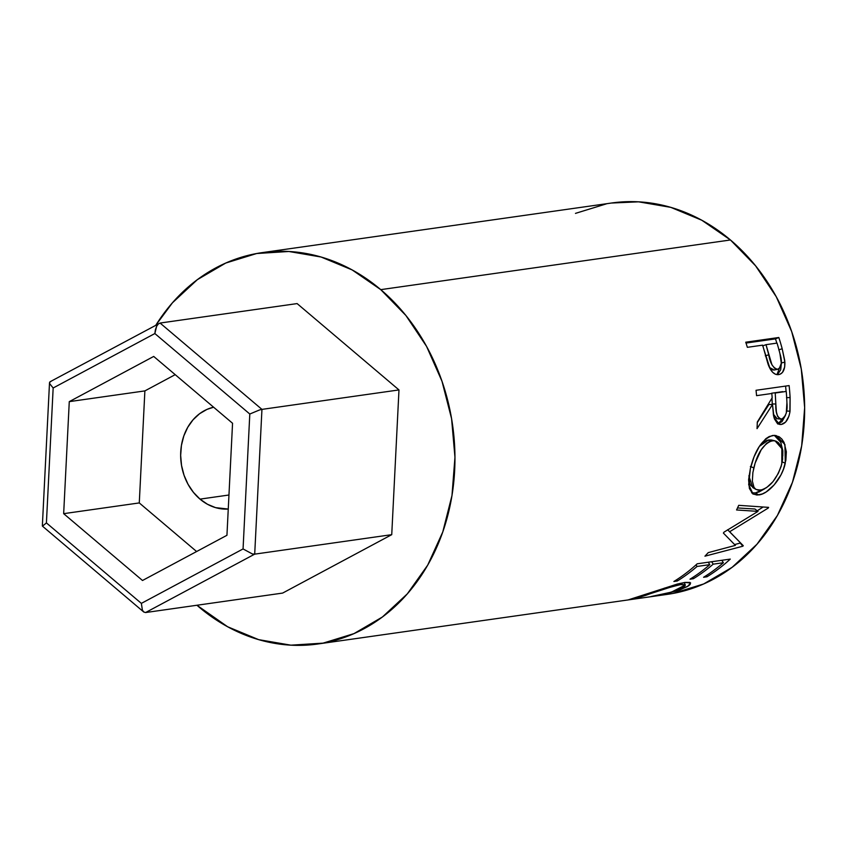 <?xml version="1.0" encoding="UTF-8"?>
<svg xmlns="http://www.w3.org/2000/svg" width="847" height="847" viewBox="0 0 847 847"><rect width="100%" height="100%" fill="white"/><g stroke="black" fill="none" stroke-linecap="round" stroke-linejoin="round"><path stroke-width="1.27" d="M200.008 499.127A51.561 42.879 81.9 0 1 181.29 446.284A51.561 42.879 81.9 0 1 213.603 407.206L206.996 409.387L199.574 413.728L193.084 419.763L187.769 427.248L183.831 435.919L181.427 445.416L180.655 455.39L181.533 465.448L184.032 475.22L188.055 484.315L193.455 492.382L200.008 499.127L228.965 495.008L200.008 499.127L207.483 504.272L215.572 507.639L228.256 509.058A51.561 42.879 81.9 0 1 200.008 499.127M391.738 534.669L282.633 593.08L145.589 612.54L254.703 554.139L391.738 534.669L254.703 554.139L261.945 409.387L398.979 389.927L391.738 534.669L398.979 389.927L261.945 409.387L160.072 323.046L297.117 303.586L398.979 389.927L297.117 303.586L160.072 323.046L158.23 324.052L160.072 323.046L261.945 409.387L259.563 409.948L261.945 409.387L254.703 554.139L252.364 553.949L254.703 554.139L145.589 612.54L282.633 593.08L391.738 534.669M50.968 381.446L49.687 382.156L49.655 383.638L53.16 387.99L46.416 522.906L141.364 603.382L243.057 548.941L249.801 414.024L154.853 333.549L53.16 387.99L154.853 333.549L249.801 414.024L259.563 409.948L249.801 414.024L243.057 548.941L252.364 553.949L243.057 548.941L141.364 603.382L142.391 610.136L143.821 612.053L145.589 612.54L143.672 611.936L42.435 526.125M226.943 535.293L142.508 580.491L63.663 513.663L69.274 401.637L153.709 356.439L232.554 423.267L226.943 535.293L142.508 580.491L63.663 513.663L139.279 502.927L196.61 551.524L139.279 502.927L63.663 513.663L69.274 401.637L144.879 390.901L139.279 502.927L144.879 390.901L69.274 401.637L153.709 356.439L232.554 423.267L226.943 535.293M155.403 329.737L154.853 333.549L156.589 326.402L155.403 329.737M50.195 381.69L160.072 323.046M156.589 326.402L158.23 324.052M143.821 612.053L142.391 610.136L141.364 603.382L46.416 522.906L42.488 526.156L46.416 522.906L53.16 387.99L49.655 383.638L49.74 382.082M49.655 383.638L49.687 382.156M175.213 374.66L144.879 390.901L175.213 374.66M317.667 644.016L667.362 594.361A197.647 164.36 -98.1 0 0 801.135 449.037A197.647 164.36 -98.1 0 0 730.453 239.976L380.758 289.642A197.647 164.36 81.9 0 1 451.44 498.703A197.647 164.36 81.9 0 1 317.667 644.016A197.647 164.36 81.9 0 1 198.992 607.024A197.647 164.36 81.9 0 1 196.938 605.245L227.631 626.759L258.653 639.644L290.881 645.17L323.067 643.138L353.972 633.62L382.421 616.987L407.312 593.863L427.693 565.15L442.78 531.948L451.98 495.527L454.955 457.295L451.589 418.725L442.007 381.288L426.581 346.423L405.893 315.486L380.758 289.642L730.453 239.976L701.814 220.241L670.792 207.356L638.564 201.83L611.365 203.036M745.741 342.199L778.827 337.498A197.647 164.36 81.9 0 1 782.183 348.742L784.724 360.504L784.703 366.91L782.48 372.415L780.002 374.258L777.842 374.681L775.63 374.332L772.655 372.309L770.05 368.667L763.814 349.26A197.647 164.36 -98.1 0 0 762.618 345.153L747.35 347.323A197.647 164.36 -98.1 0 0 745.741 342.199A197.647 164.36 -98.1 0 1 747.35 347.323L762.618 345.153A197.647 164.36 -98.1 0 1 763.814 349.26L768.017 364.019C770.717 371.505 774.243 375.041 778.615 374.618C782.956 373.781 785.053 369.61 784.883 362.103L782.183 348.742L778.774 349.875L782.183 348.742A197.647 164.36 -98.1 0 0 778.827 337.498L745.741 342.199M756.043 390.287L789.118 385.586A197.647 164.36 81.9 0 1 790.103 397.571L789.838 412.521L788.896 416.248L785.603 422.081L781.305 424.453L777.324 423.405L774.412 418.873L773.533 415.612L772.496 404.506L757.027 428.656A197.647 164.36 -98.1 0 0 757.303 422.039L772.157 397.857A197.647 164.36 -98.1 0 0 771.829 393.484L756.562 395.655A197.647 164.36 -98.1 0 0 756.043 390.287A197.647 164.36 -98.1 0 1 756.562 395.655L771.829 393.484A197.647 164.36 -98.1 0 1 772.157 397.857L757.303 422.039A197.647 164.36 -98.1 0 1 757.027 428.656L772.496 404.506L774.031 417.687L779.695 424.463L781.305 424.453C785.815 423.479 788.716 419.064 790.029 411.219L790.103 397.571L786.524 397.645L790.103 397.571A197.647 164.36 -98.1 0 0 789.118 385.586L756.043 390.287M785.868 460.228L783.507 469.079L780.998 474.839L774.169 484.886L766.217 491.938L762.3 493.949L757.006 495.05L752.761 493.865L749.394 488.486L748.6 479.73L750.389 468.55L754.052 456.798L759.399 446.305L765.836 438.693L769.277 436.501L774.423 435.347L779.166 436.756L781.887 439.106L784.089 442.473L786.355 451.8L785.868 460.228M735.397 545.383L723.391 533.081A197.647 164.36 -98.1 0 0 724.005 532.149L758.012 511.387L736.562 509.968A197.647 164.36 -98.1 0 0 738.711 505.331L768.61 507.374A197.647 164.36 81.9 0 1 768.282 508.02L729.659 531.736L743.274 545.701A197.647 164.36 81.9 0 1 742.819 546.23L704.948 556.172A197.647 164.36 -98.1 0 0 708.219 552.636L735.397 545.383L723.698 533.398L735.397 545.383L708.219 552.636A197.647 164.36 -98.1 0 1 704.948 556.172L742.819 546.23L740.267 543.065L734.688 544.536L740.267 543.065L742.819 546.23A197.647 164.36 -98.1 0 0 743.274 545.701L727.806 529.947L729.659 531.736L768.282 508.02L767.308 507.289L768.282 508.02A197.647 164.36 -98.1 0 0 768.61 507.374L738.711 505.331A197.647 164.36 -98.1 0 1 736.562 509.968L758.012 511.387L724.005 532.149A197.647 164.36 -98.1 0 1 723.391 533.081L735.397 545.383M697.197 563.795L730.283 559.094A197.647 164.36 81.9 0 1 706.959 576.786L703.571 577.273A197.647 164.36 -98.1 0 0 723.37 562.726L713.195 564.166A197.647 164.36 81.9 0 1 693.386 578.713L689.998 579.2A197.647 164.36 -98.1 0 0 709.797 564.653L697.07 566.452A197.647 164.36 81.9 0 1 677.272 581.01L673.884 581.487A197.647 164.36 -98.1 0 0 697.197 563.795A197.647 164.36 -98.1 0 1 673.884 581.487L677.272 581.01A197.647 164.36 -98.1 0 0 697.07 566.452L709.797 564.653L708.272 562.228L709.797 564.653A197.647 164.36 -98.1 0 1 689.998 579.2L693.386 578.713A197.647 164.36 -98.1 0 0 713.195 564.166L723.37 562.726L721.845 560.301L723.37 562.726A197.647 164.36 -98.1 0 1 703.571 577.273L706.959 576.786L706.366 575.505L706.959 576.786A197.647 164.36 -98.1 0 0 730.283 559.094L697.197 563.795M650.856 596.669L668.844 592.826L677.907 589.893L684.842 586.071L685.318 585.161L684.736 584.578L680.692 584.61L673.651 586.156L634.001 598.967L628.156 599.909L677.304 584.059L684.948 582.429L689.945 582.429L690.199 584.377L688.579 585.817L679.654 590.041L663.741 594.372L650.856 596.669M606.378 203.862L575.473 213.38M666.885 594.425L672.762 593.482L703.666 583.964L732.115 567.321L757.006 544.197L777.387 515.484L792.464 482.282L801.675 445.871L804.65 407.64L801.283 369.059L791.701 331.622L776.276 296.768L755.588 265.82L730.453 239.976A197.647 164.36 -98.1 0 0 611.778 202.984L262.083 252.639A197.647 164.36 81.9 0 1 380.758 289.642L352.119 269.907L321.098 257.022L288.869 251.485L256.683 253.518L225.778 263.036L197.33 279.679L172.439 302.803L155.901 325.1A197.647 164.36 81.9 0 1 262.083 252.639M648.283 593.832L628.156 599.909L634.001 598.967L633.905 598.406L634.001 598.967L645.827 595.325L645.658 594.732L645.827 595.325C659.104 590.454 670.729 586.886 680.692 584.61L680.194 583.339L680.692 584.61L685.276 585.012L671.586 592.042M650.962 596.553L677.229 590.867L677.06 590.221L677.229 590.867L687.531 586.495L690.644 583.001L684.948 582.429L664.313 588.178M682.015 583.191L680.977 583.816M711.671 561.741L713.195 564.166L711.671 561.741M709.32 562.08A193.36 160.792 81.9 0 1 708.579 562.704A193.36 160.792 -98.1 0 0 709.32 562.08M692.793 577.432L693.386 578.713L692.793 577.432M696.054 564.833L697.07 566.452L696.054 564.833M676.679 579.719L677.272 581.01L676.679 579.719M722.893 560.153A193.36 160.792 81.9 0 1 722.142 560.778A193.36 160.792 -98.1 0 0 722.893 560.153M754.931 509.015L758.012 511.387L754.931 509.015L737.515 507.946L754.931 509.015M763.126 507.014L757.218 510.773L763.126 507.014M758.668 494.923L755.418 492.933L751.585 492.816L755.418 492.933L758.668 494.923C767.795 494.288 781.972 479.275 785.275 463.161L784.936 444.537L776.138 435.549L772.729 435.464C762.406 438.926 754.963 449.958 750.389 468.55L748.684 484.696L753.078 494.066L758.668 494.923M782.766 456.11L782.84 450.689L780.542 441.583L778.34 438.291L774.306 435.347L780.966 442.483L782.819 455.495M781.813 461.795L785.275 463.161L781.813 461.795M764.883 488.645L755.418 492.933L759.039 491.969L764.883 488.645M754.582 488.221L750.664 485.5L749.521 482.864L748.97 475.516M772.633 440.366L768.61 439.932L759.346 446.401L762.967 442.558L767.213 440.239L772.168 440.758L768.61 439.932L771.553 440.027L775.058 440.842L781.845 448.603L781.813 463.891C777.08 478.82 769.976 487.565 760.521 490.127L756.159 489.492L752.792 487.597L748.939 476.194M753.396 469.789L753.83 467.862L750.368 466.496L753.83 467.862C757.589 452.711 763.698 443.68 772.168 440.758L775.058 440.842M786.44 410.996L790.029 411.219L786.44 410.996M777.726 423.966L781.305 424.453L777.726 423.966L782.014 421.626L785.529 415.231L778.065 423.902M768.917 404.485L772.496 404.506L768.917 404.485L757.292 422.568L768.917 404.485M785.582 386.084A193.36 160.792 81.9 0 1 786.09 391.452A193.36 160.792 -98.1 0 0 785.582 386.084M779.388 418.174L778.668 418.534M771.649 393.22L782.67 391.653L771.649 393.22M772.252 403.966L771.988 398.143L772.273 404.506L772.252 403.966L775.841 403.987L772.252 403.966M775.174 417.719L773.258 414.035L777.133 418.736L780.733 419.106M777.207 418.746L776.455 418.566M781.527 419.096C777.324 417.857 775.428 412.828 775.841 403.987L776.392 411.938L777.662 416.502L780.076 418.947L781.527 419.096L784.311 417.253L786.281 413.114L786.927 402.685C787.731 411.219 785.931 416.692 781.527 419.096L780.68 419.106M775.841 403.987L775.217 393.008L786.238 391.441L775.217 393.008L775.841 403.987M786.927 402.685A197.647 164.36 -98.1 0 0 786.238 391.441A197.647 164.36 -98.1 0 1 786.927 402.685M777.79 374.152L780.69 369.737L781.41 362.94L784.883 362.103L781.41 362.95L776.964 374.639M746.027 343.056L775.481 338.874L778.827 337.498L775.481 338.874A193.36 160.792 81.9 0 1 776.826 343.13A193.36 160.792 -98.1 0 0 775.481 338.874L746.027 343.056M769.701 367.609L774.179 370.012L772.676 369.885L769.701 367.609M774.179 370.012L777.684 369.303C773.131 368.149 770.145 363.31 768.737 354.787L765.307 355.835L768.737 354.787L766.006 344.665L762.639 345.936L766.006 344.665L777.038 343.099L766.006 344.665L771.945 364.813L774.645 368.318L777.684 369.303L774.179 370.012M779.949 353.665A197.647 164.36 -98.1 0 0 777.038 343.099A197.647 164.36 -98.1 0 1 779.949 353.665C782.459 361.807 781.696 367.016 777.684 369.303L780.14 367.566L781.368 363.67L779.949 353.665M773.555 440.662L769.351 441.605L766.514 443.426L761.22 449.725L755.143 463.055L752.867 472.615L752.358 481.128L753.989 487.311L755.672 489.174L757.874 490.106L761.951 489.831L766.609 487.607L772.972 481.678L778.34 473.346L781.167 466.295L782.639 459.127L782.289 450.413L781.199 446.782L778.668 442.896L776.18 441.213L773.555 440.662M42.35 525.923L49.507 382.77M684.344 582.524L685.276 585.002M733.216 535.399L727.584 529.746"/></g></svg>
